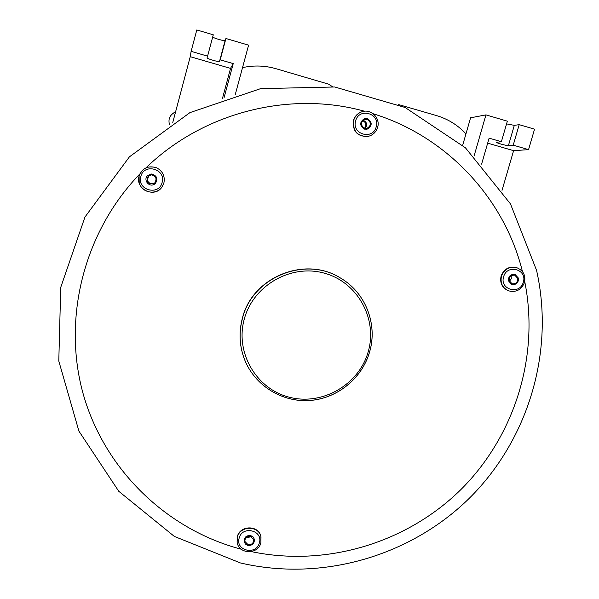 <?xml version="1.0" encoding="UTF-8"?>
<svg xmlns="http://www.w3.org/2000/svg" width="599" height="599" viewBox="0 0 599 599"><rect width="100%" height="100%" fill="white"/><g stroke="black" fill="none" stroke-linecap="round" stroke-linejoin="round"><path stroke-width="0.9" d="M462.668 145.31L465.962 133.854C457.793 125.094 447.992 119.006 436.544 115.6L398.679 104.6M474.041 156.114L485.946 114.888L470.582 117.793L465.962 133.854M485.946 114.888L507.353 121.178L501.385 141.723L489.121 138.152L481.596 164.141M506.567 123.888L514.309 125.356L519.198 124.659L534.548 129.167L528.558 149.638L513.598 150.671L487.676 143.139M528.558 149.638L513.216 145.168L508.424 145.579C506.657 145.842 495.837 142.839 496.496 142.27L501.385 141.723M513.598 150.671L502.022 190.37M169.375 124.592L169.053 122.361C168.686 118.916 169.817 116.101 172.437 113.907L175.717 111.362M172.782 122.421L190.242 56.68L191.118 51.349L207.583 56.149L207.052 57.863C206.543 58.62 219.444 62.371 219.496 61.487L220.215 59.825L233.228 63.614L230.533 68.398L222.416 98.61M207.583 56.149L213.281 34.794L196.801 29.95L191.118 51.349M190.242 56.68L230.533 68.398M233.228 63.614L223.959 98.079M212.705 36.958C213.259 38.096 225.082 41.451 225.127 40.47L225.928 38.508L248.585 45.165L235.28 94.515M225.928 38.508L220.215 59.825M242.535 67.62C253.811 65.164 264.998 65.538 276.094 68.743L328.447 84.107L332.557 86.713M519.198 124.659L513.216 145.168M516.151 267.461L515.949 267.409C508.828 266.241 503.871 269.123 501.101 276.057C499.701 283.035 502.134 287.939 508.394 290.77L508.588 290.837M260.939 536.644L260.887 536.434C258.648 524.926 239.937 525.121 237.309 536.711L237.099 542.088M162.022 186.955L163.909 182.927C165.159 176.218 162.771 171.194 156.751 167.855L156.736 167.847C148.282 165.189 142.397 167.93 139.08 176.076C134.94 189.239 154.692 198.554 162.022 186.963L163.901 182.935C165.152 176.218 162.763 171.187 156.736 167.847C148.08 165.287 142.195 168.027 139.08 176.076L139.208 183.054C141.985 193.005 156.324 195.439 162.022 186.963L162.022 186.963M361.766 111.818L361.654 111.856C357.506 113.353 354.765 116.251 353.432 120.534C352.467 131.188 357.206 136.505 367.644 136.49L367.764 136.467M341.168 278.46L341.071 278.4C305.939 255.264 252.389 276.678 242.393 318.166C238.649 332.348 239.39 346.192 244.617 359.692L244.662 359.804M148.148 176.181C145.871 181.752 147.736 184.237 153.741 183.638L154.797 182.852C157.17 178.674 156.002 176.009 151.3 174.841L148.148 176.181M367.194 119.381C371.545 122.496 371.462 125.498 366.94 128.388L364.686 128.336C360.396 125.341 360.411 122.353 364.746 119.373L367.194 119.381M517.723 278.348L514.796 275.211C510.969 274.919 509.113 276.731 509.217 280.646L512.04 283.746C515.911 284.121 517.806 282.324 517.723 278.348M248.091 544.701C251.865 544.88 253.706 543.136 253.609 539.452L250.449 536.3C246.721 536.098 244.879 537.812 244.901 541.444L248.091 544.701M247.409 536.622L249.371 536.172M151.532 174.841L148.679 176.136C146.418 181.437 148.178 183.9 153.936 183.526M510.116 276.745L509.105 279.875M362.709 120.639L362.68 120.631C366.169 122.466 366.775 125.011 364.544 128.291M250.652 535.558L253.055 536.891L254.373 539.257C254.493 543.592 252.329 545.652 247.889 545.442L245.425 544.057L244.13 541.601C244.107 537.333 246.279 535.319 250.652 535.558M245.934 537.722L246.691 537.984L251.161 536.532M367.419 118.595C372.541 122.271 372.428 125.805 367.09 129.189L364.469 129.122C359.422 125.618 359.43 122.106 364.514 118.587L367.419 118.595M365.001 128.411C367.659 125.124 367.165 122.458 363.518 120.414L363.031 120.302M155.381 183.444L154.347 184.252C149.151 187.704 142.936 179.782 147.564 175.589L151.502 174.01C156.871 175.522 158.166 178.667 155.381 183.444M151.487 174.833L148.582 176.143C146.321 181.49 148.095 183.96 153.906 183.549M508.461 280.849C508.334 276.244 510.52 274.11 515.02 274.447L518.472 278.146C518.569 282.825 516.331 284.944 511.771 284.495L508.461 280.849M509.412 281.275L511.306 278.797L511.187 275.772M139.859 173.927C83.508 232.27 61.967 319.282 83.456 394.906C105.177 470.544 167.248 529.771 241.232 549.216M364.521 111.227C289.572 90.427 203.151 112.312 145.976 167.84M522.448 271.549C504.59 198.823 447.168 136.55 373.237 113.773M225.127 40.47L219.496 61.487M514.309 125.356L508.424 145.579M251.378 551.627C325.976 567.268 406.279 543.158 460.534 489.922C514.534 436.454 539.759 356.412 524.731 281.537M369.598 351.868C377.752 324.546 365.809 293.136 341.265 278.52C306.096 255.361 252.478 276.79 242.475 318.339C238.724 332.535 239.473 346.394 244.706 359.909C254.912 385.606 281.987 402.371 309.518 400.484C337.065 398.642 361.991 378.493 369.576 351.942M244.302 319.012C234.868 352.474 256.282 389.043 289.392 397.234C322.367 405.905 359.063 384.655 368.22 351.695C377.872 318.878 357.476 281.934 324.141 273.114C290.957 263.807 253.242 285.423 244.302 319.012M162.119 182.455C166.267 168.985 143.917 162.763 140.81 176.57C136.707 190.085 159.02 196.202 162.119 182.455M376.209 126.823C380.522 113.458 358.951 107.184 355.649 120.886C351.388 134.288 372.93 140.465 376.209 126.823M523.294 282.211C527.622 269.355 506.986 263.612 503.624 276.775C499.341 289.669 519.947 295.322 523.294 282.211M259.345 542.919C263.41 530.347 242.243 525.233 239.166 538.082C235.145 550.676 256.282 555.707 259.345 542.919M377.61 127.34C380.582 118.085 370.856 108.434 361.871 111.788C357.723 113.286 354.982 116.184 353.65 120.474C352.684 131.136 357.423 136.46 367.876 136.445C372.773 135.292 376.015 132.274 377.602 127.392M524.395 282.496C525.817 275.128 523.129 270.127 516.345 267.513C509.21 266.345 504.253 269.236 501.475 276.169C500.075 283.155 502.509 288.067 508.783 290.904C516.256 292.567 521.489 289.774 524.477 282.526C525.907 275.166 523.197 270.156 516.345 267.513L515.949 267.409M260.887 542.761L260.992 536.846C258.753 525.323 240.012 525.518 237.384 537.123L237.129 542.29C238.746 554.457 258.124 554.846 260.887 542.851L260.887 536.434M240.409 562.948L174.346 536.419L118.774 491.292L78.911 431.115L58.792 361.032L60.739 287.363L84.968 217.033L129.414 156.841L189.92 112.627L260.625 88.637L334.699 86.982L405.119 107.491L465.453 147.826L510.468 203.892L536.569 270.351C554.899 351.89 528.176 440.003 469.197 498.375C409.956 556.508 321.588 581.958 240.409 562.948M244.617 359.692L244.706 359.909C254.919 385.621 282.024 402.416 309.571 400.514C337.132 398.672 362.058 378.493 369.62 351.92C377.782 324.583 365.824 293.143 341.265 278.52L341.071 278.4M367.644 136.49L367.876 136.445C372.788 135.284 376.045 132.267 377.625 127.377C380.642 118.108 370.901 108.419 361.871 111.788L361.654 111.856M508.394 290.77L508.783 290.904M237.054 541.878L237.129 542.29"/></g></svg>
